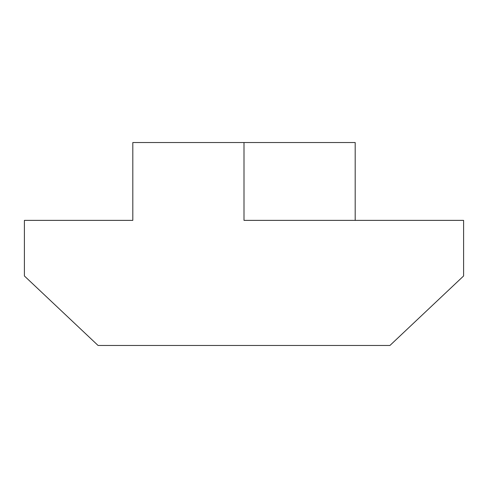 <?xml version="1.0" encoding="UTF-8"?>
<svg xmlns="http://www.w3.org/2000/svg" width="488" height="488" viewBox="0 0 488 488"><rect width="100%" height="100%" fill="white"/><g stroke="black" fill="none" stroke-linecap="round" stroke-linejoin="round"><path stroke-width="0.73" d="M355.191 220.375L355.191 142.539L132.809 142.539L132.809 220.375L24.4 220.375L24.4 275.97L98.064 345.461L389.936 345.461L463.6 275.97L463.6 220.375L244 220.375L244 142.539"/></g></svg>
